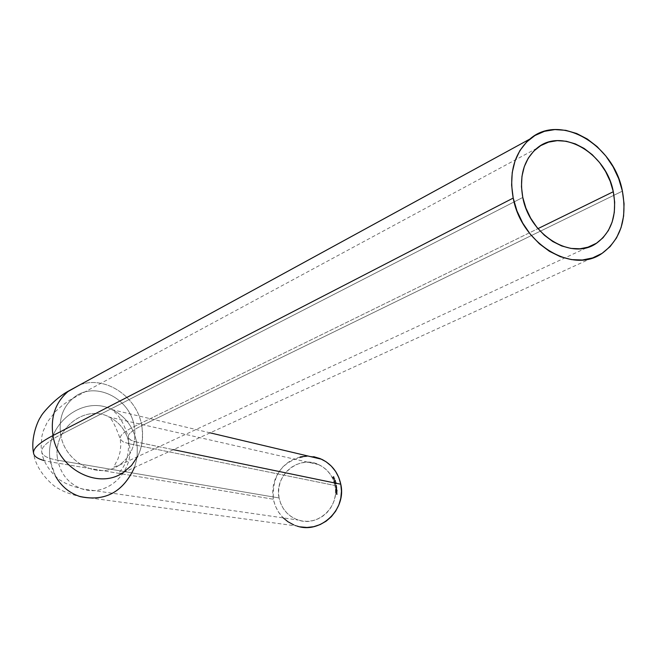 <?xml version="1.0" encoding="UTF-8"?>
<svg xmlns="http://www.w3.org/2000/svg" width="657" height="657" viewBox="0 0 657 657"><rect width="100%" height="100%" fill="white"/><g stroke="black" fill="none" stroke-linecap="round" stroke-linejoin="round"><path stroke-width="0.49" stroke-dasharray="3.29 2.46" d="M129.158 443.771L123.089 441.841L120.297 439.172C119.172 435.911 123.836 431.69 134.307 426.492C136.681 443.048 131.728 455.884 119.443 465.008C98.862 480.07 64.829 462.774 60.731 434.671C47 441.816 40.685 447.688 41.793 452.279C42.795 455.933 48.133 458.578 57.816 460.228C60.789 474.206 68.632 483.675 81.337 488.619C106.319 498.523 135.317 471.447 129.158 443.771C135.227 471.135 106.919 498.096 82.018 488.857C68.944 484.045 60.879 474.502 57.816 460.228L279.077 497.957C281.582 508.961 287.98 516.328 298.278 520.057C317.889 527.218 339.907 506.572 334.988 485.507L129.158 443.771C126.579 431.427 119.952 422.508 109.292 417.023C83.965 403.447 51.345 430.959 57.816 460.228C48.133 458.578 42.795 455.933 41.793 452.279C40.685 447.688 47 441.816 60.731 434.671C64.797 462.413 98.098 479.791 118.777 465.443C131.531 456.393 136.705 443.409 134.307 426.492L537.976 228.636L134.307 426.492C130.078 397.83 94.526 380.493 73.888 397.567C62.891 406.708 58.506 419.076 60.731 434.671L522.783 197.453L60.731 434.671C58.53 419.412 62.719 407.192 73.305 398.027C93.803 380.255 130.053 397.501 134.307 426.492C123.836 431.69 119.172 435.911 120.297 439.172L123.089 441.841L129.158 443.771L334.988 485.507L335.546 491.288L335.004 497.078L333.378 502.671L330.734 507.836L327.178 512.386L322.842 516.139L317.898 518.948L312.535 520.705L306.967 521.354L301.407 520.861L296.061 519.244L291.141 516.574L286.838 512.961L283.307 508.534L280.687 503.467L279.077 497.957L278.543 492.208L279.094 486.451L280.703 480.891L283.331 475.75L286.863 471.225L291.166 467.48L296.069 464.663L301.407 462.881L306.959 462.208L312.518 462.668L317.865 464.253L322.801 466.889L327.137 470.486L330.701 474.904L333.354 479.98L334.988 485.507C332.844 475.832 327.457 468.884 318.834 464.671C298.886 454.545 273.862 475.586 279.077 497.957L57.816 460.228C51.418 431.214 83.455 403.768 108.775 416.776C119.722 422.196 126.514 431.197 129.158 443.771M136.566 442.062C133.502 427.37 125.659 416.694 113.045 410.025C82.47 393.182 42.672 426.409 50.515 461.912C42.746 426.713 81.87 393.551 112.437 409.738C125.388 416.324 133.428 427.099 136.566 442.062L173.391 449.659L134.669 441.611L130.39 439.935L128.345 437.767L130.948 440.256L136.566 442.062L137.256 447.516L137.198 454.874L136.434 460.36L134.471 467.48L136.434 460.36L137.198 454.874L137.256 447.516L136.566 442.062M79.817 384.887C105.169 375.172 137.157 396.508 141.748 425.67C131.704 430.631 127.236 434.663 128.345 437.767C127.236 434.663 131.704 430.631 141.748 425.67C137.157 396.508 105.169 375.172 79.817 384.887M308.429 456.13C283.668 459.128 271.973 473.5 273.345 499.23L50.515 461.912C54.153 478.986 63.762 490.459 79.349 496.347M622.401 191.138L141.748 425.67L622.401 191.138M313.66 456.672L306.959 456.122M300.265 456.935L293.835 459.087L287.914 462.487L282.724 467.004L278.469 472.465L275.308 478.657L273.361 485.359L272.696 492.307L273.345 499.23L275.283 505.882L278.437 511.992L283.249 517.888M293.81 524.918L300.257 526.865M336.105 492.906L336.483 493.317L336.532 492.38L337.041 492.939L336.113 493.284L336.31 492.405L336.335 493.284L336.532 492.38L337.041 492.939L336.31 493.415L336.244 492.397L336.236 493.399L337.041 492.939L336.458 492.372L336.483 493.317L336.105 492.906M337.435 490.804L336.869 490.82L336.754 491.732L336.047 490.705L337.435 490.672L336.556 491.773L336.047 490.705L337.435 490.672L335.982 490.689L335.957 491.239L336.556 491.773L336.795 490.804L337.435 490.804M336.836 487.551L336.343 488.562L335.826 487.543L336.827 487.42L336.441 488.553L335.826 487.543L336.827 487.42L335.76 487.527L336.105 488.504L336.836 487.551M335.612 486.073L336.409 485.392L335.448 485.186L336.45 485.178L336.598 485.86L335.612 486.073L336.598 485.86L335.612 486.073L336.409 485.392L335.448 485.186L336.524 485.342L336.598 485.86L336.253 485.063L335.382 485.17L336.409 485.392L335.612 486.073M335.399 482.55L336.055 482.304L336.22 482.887L335.021 483.232L335.333 482.534L334.856 483.125L335.735 482.271L336.253 482.558L335.965 483.1L335.456 482.698L334.955 483.215L335.382 482.681L335.965 483.1L335.957 482.271L335.399 482.55M335.596 480.587L335.004 480.957L334.569 480.456L334.717 481.228L334.265 481.031L335.39 480.021L335.596 480.587L335.316 480.004L335.596 480.587L334.232 480.957L334.52 480.324L335.431 480.53L335.316 480.004L335.431 480.53L334.446 480.308L334.167 480.949L335.596 480.587M333.6 479.339L334.068 478.583L334.914 478.723L333.978 479.585L333.534 479.323L334.438 479.462L333.6 479.339L334.068 478.583L334.914 478.723L334.438 479.462L334.914 478.723L334.002 478.575L333.6 479.339M334.019 476.883L333.477 477.327L332.992 476.892L333.23 477.631L332.754 477.499L333.748 476.35L334.019 476.883L333.674 476.333L334.019 476.883L332.721 477.434L332.918 476.768L333.855 476.851L333.674 476.333L333.855 476.851L332.853 476.752L332.647 477.417L334.019 476.883M333.69 478.633L333.066 478.05L334.323 477.417L333.69 478.633L334.331 477.442L333.69 478.633L333.066 478.05L334.323 477.417L332.992 478.041L333.69 478.633M334.47 480.168L334.314 479.626L334.47 480.168M335.415 481.918L334.774 482.181L334.585 481.606L335.867 481.31L335.086 482.197L334.569 481.934L334.832 481.384L335.349 481.77L335.694 481.211L334.495 481.926L335.415 481.918M335.99 484.045L335.333 484.266L335.185 483.675L336.491 483.47L335.645 484.308L335.144 484.004L335.448 483.47L335.941 483.897L336.327 483.363L335.078 483.987L335.99 484.045M335.793 487.239L336.614 486.599L335.661 486.352L336.606 486.328L336.778 487.075L335.793 487.239L336.778 487.075L335.793 487.239L336.614 486.599L335.661 486.352L336.729 486.55L336.778 487.075L336.45 486.254L335.587 486.336L336.614 486.599L335.793 487.239M336.039 490.401L336.91 489.958L336.006 489.695L336.836 489.334L335.965 488.989L336.499 488.816L337.041 490.327L335.973 490.385L337.041 490.327L336.039 490.401L336.918 489.876L336.006 489.695L336.877 489.169L335.957 488.857L336.811 488.841L337.041 490.327L336.433 488.8L335.899 488.98L336.877 489.169L335.932 489.687L336.918 489.876L336.039 490.401M336.047 492.15L337.435 492.036L336.047 492.15M335.916 494.294L336.639 493.645L337.148 494.253L337.328 493.703L337.271 494.401L335.842 494.286L337.271 494.401L335.916 494.294L336.639 493.645L337.148 494.253L337.197 493.686L337.271 494.401L337.255 493.686L337.148 494.253L336.565 493.637L336.589 494.212L335.916 494.294M601.984 253.421L122.719 472.859C138.323 461.97 144.663 446.234 141.748 425.67C143.694 436.839 142.282 447.187 137.494 456.73M33.638 453.585C34.649 457.428 40.274 460.204 50.515 461.912L273.345 499.23C276.408 512.674 284.259 521.609 296.89 526.027L80.195 496.618C70.143 494.195 62.711 491.387 57.89 488.2C57.175 488.939 36.546 473.607 33.638 453.601M55.738 476.563L50.515 461.912M333.674 476.333L333.953 476.867L333.411 477.311L332.918 476.875L333.165 477.614L332.738 477.54L332.705 476.875L333.493 477.081L333.674 476.333M334.265 477.425L333.058 478.165L333.616 478.616L334.265 477.425M333.46 477.959L333.97 477.696L333.699 478.345L334.035 477.713L333.46 477.959M333.699 478.345L334.035 477.713L333.699 478.345M334.372 479.446L333.501 479.076L334.462 478.46L334.865 478.953L334.372 479.446M334.717 478.764L333.641 479.265L334.717 478.764M334.117 478.707L333.641 479.265L334.38 479.339L333.797 479.413L334.799 478.969L334.117 478.707M334.503 480.111L334.216 479.676L334.503 480.111M335.316 480.004L335.522 480.571L334.939 480.94L334.561 480.423L334.651 481.211L334.241 481.08L334.29 480.415L335.045 480.719L335.316 480.004M335.793 481.294L334.536 482.016L334.684 481.4L335.793 481.294M334.799 481.499L334.98 482.057L334.799 481.499M334.692 481.885L335.21 481.647L334.692 481.885M334.856 483.125L336.154 482.468L335.973 483.059L335.382 482.681L334.856 483.125M335.858 482.952L335.645 482.41L335.858 482.952M336.121 482.599L335.505 482.764L336.121 482.599M336.417 483.462L335.111 484.086L335.3 483.486L336.417 483.462M335.415 483.593L335.604 484.143L335.415 483.593M335.275 483.963L335.826 483.815L335.275 483.963M336.524 485.843L335.538 486.057L336.335 485.334L335.382 485.17L336.236 485.055L336.524 485.843M336.713 487.059L335.719 487.231L336.548 486.582L335.587 486.336L336.54 486.311L336.713 487.059M336.754 487.404L336.721 488.34L335.99 488.438L335.76 487.527L336.754 487.404M336.261 487.593L336.285 488.414L336.713 487.946L336.261 487.593L336.786 487.962L336.261 487.593L335.908 488.052L336.261 487.593M335.973 488.061L336.425 488.422L335.908 488.052L336.425 488.422L336.786 487.962L336.425 488.422L336.63 487.683L335.973 488.061M336.975 490.311L335.973 490.385L336.844 489.859L335.924 489.547L336.811 489.153L335.891 488.841L336.869 488.923L336.975 490.311M337.37 490.664L336.688 491.715L335.998 491.444L335.982 490.689L337.37 490.664M336.474 490.804L336.113 491.403L336.77 491.502L336.556 490.804L336.951 491.214L336.474 490.804L336.072 491.222L336.474 490.804L336.269 491.526L336.91 491.403L336.466 490.82M337.361 492.15L335.982 492.003L337.361 492.15M336.294 492.512L335.941 493.095L336.598 493.415L336.934 492.693L336.458 492.372L336.327 493.292L336.294 492.512M336.565 492.52L336.598 493.308L336.565 492.52M336.598 493.308L336.63 492.536L336.598 493.308M337.197 494.393L337.255 493.686L337.074 494.236L336.704 493.645L335.858 494.146L337.197 494.393M318.834 464.671L108.701 416.957C111.674 418.427 115.542 425.843 120.305 439.188L120.757 445.963L119.985 452.451L117.981 458.923L113.76 466.881L118.777 465.443L587.465 247.402M536.876 148.285L69.938 399.99L62.555 405.197L55.82 411.134L47.279 422.106L43.222 431.099L41.908 436.117L41.136 446.834L41.793 452.295C44.167 468.137 59.959 480.768 60.846 480.464C64.805 483.453 71.868 486.246 82.018 488.857L298.278 520.057M210.1 432.848L112.437 409.738C110.187 410.132 121.11 411.955 128.353 437.792C130.324 465.361 118.868 471.012 118.786 473.771L122.719 472.859"/><path stroke-width="0.99" d="M44.249 460.582C37.909 458.873 34.378 456.549 33.638 453.585C32.554 448.862 39.009 442.851 52.995 435.534C50.367 417.277 55.328 402.626 67.893 391.572L79.817 384.887L68.591 391.022C55.533 402.043 50.343 416.883 52.995 435.534L513.207 198.061C508.781 172.586 514.341 152.917 529.895 139.046C559.55 112.766 613.925 144.22 622.401 191.138C627.32 218.995 620.512 239.756 601.984 253.421C572.329 274.749 521.329 243.665 513.207 198.061L52.995 435.534C57.882 468.876 97.778 489.843 122.719 472.859M613.301 191.721C617.342 214.642 611.798 231.781 596.655 243.131C572.066 261.149 529.55 235.354 522.783 197.453L521.461 186.736L521.962 176.339L524.27 166.681L528.285 158.132L533.837 151.02L540.695 145.624L548.603 142.126L557.235 140.655L566.252 141.255L575.327 143.883L584.114 148.425L592.277 154.715L599.521 162.501L605.582 171.493L610.23 181.357L613.301 191.721L614.673 202.2L614.295 212.416L612.176 221.984L608.374 230.533L603.044 237.735L596.359 243.32L588.582 247.048L579.991 248.781L570.925 248.42L561.727 245.973L552.759 241.521L544.374 235.231L536.909 227.347L530.667 218.173L525.896 208.072L522.783 197.453C519.079 176.166 523.777 159.774 536.876 148.285C561.464 126.867 606.304 152.909 613.301 191.721L537.976 228.636L613.301 191.721M300.257 526.865L306.967 527.464L313.693 526.692L320.156 524.573L326.127 521.19L331.358 516.657L335.653 511.171L338.848 504.929L340.802 498.187L341.459 491.19L340.786 484.217L173.391 449.659L340.786 484.217C338.24 472.703 331.867 464.384 321.675 459.259L308.429 456.13M296.89 526.027C320.485 534.313 346.682 509.462 340.786 484.217L338.807 477.549L335.604 471.422L331.3 466.092L326.069 461.756L320.115 458.578L313.66 456.672M306.959 456.122L300.265 456.935M283.249 517.888L287.881 521.699L293.81 524.918M137.494 456.73L131.474 465.501L123.532 472.342C98.698 490.188 57.923 469.312 52.995 435.534C39.009 442.851 32.554 448.862 33.638 453.585M79.349 496.347C104.537 502.071 122.908 492.446 134.471 467.48C123.163 492.077 105.079 501.792 80.195 496.618C69.617 493.169 61.462 486.476 55.738 476.563M622.401 191.138L618.705 178.671L613.104 166.804L605.82 155.98L597.106 146.601L587.284 139.013L576.715 133.519L565.776 130.332L554.902 129.577L544.481 131.318L534.938 135.506L526.635 142.002L519.909 150.56L515.039 160.866L512.23 172.536L511.606 185.102L513.207 198.061L516.96 210.905L522.734 223.117L530.289 234.204L539.315 243.731L549.457 251.319L560.298 256.673L571.409 259.605L582.357 260.008L592.713 257.889L602.083 253.356L610.115 246.605L616.529 237.9L621.079 227.585L623.616 216.063L624.06 203.76L622.401 191.138M33.638 453.601C30.082 437.102 38.96 418.55 40.693 417.006C40.915 414.896 54.835 398.323 68.591 391.022L529.895 139.046M587.465 247.402L596.655 243.131M321.675 459.259L210.1 432.848"/></g></svg>
